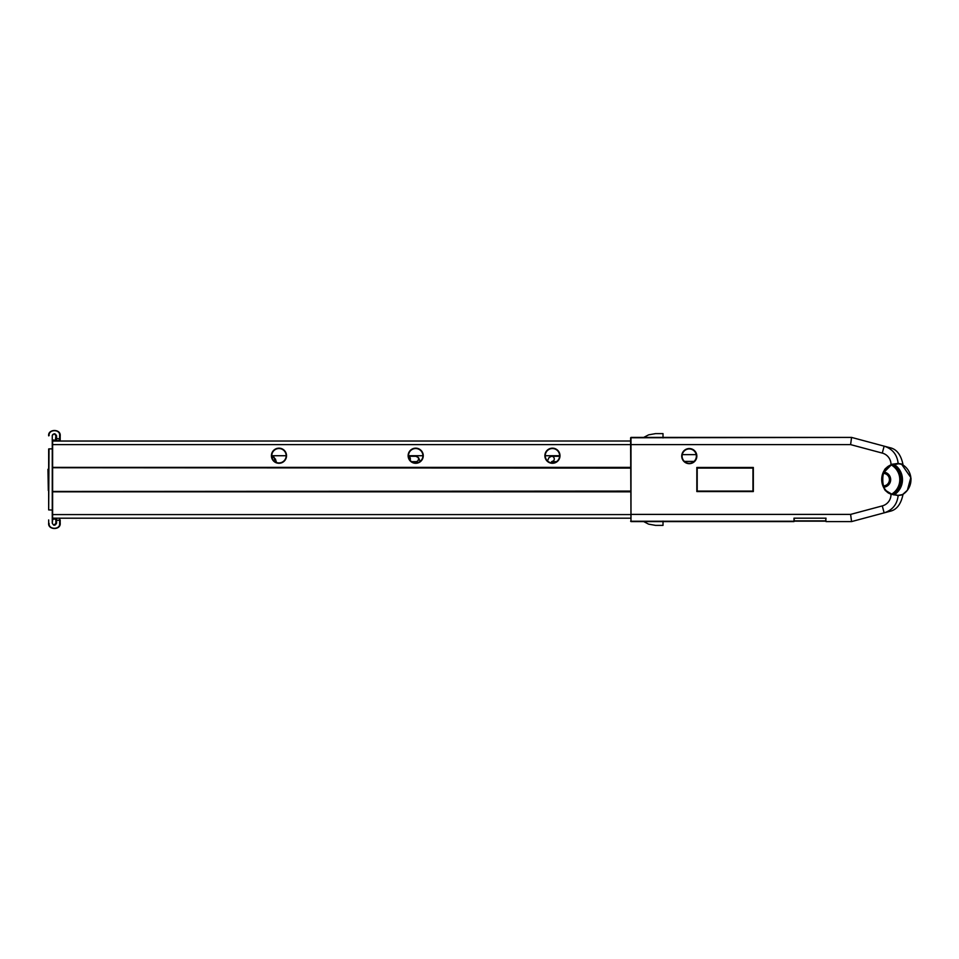 <?xml version="1.0" encoding="UTF-8"?>
<svg xmlns="http://www.w3.org/2000/svg" width="959" height="959" viewBox="0 0 959 959"><rect width="100%" height="100%" fill="white"/><g stroke="black" fill="none" stroke-linecap="round" stroke-linejoin="round"><path stroke-width="1.44" d="M271.769 455.729A7.192 7.192 0 0 1 282.557 449.495A7.192 7.192 0 0 1 282.557 461.962A7.192 7.192 0 0 1 271.769 455.729L286.154 455.729M271.409 455.729A7.552 7.552 0 0 0 282.737 462.274A7.552 7.552 0 0 0 282.737 449.184A7.552 7.552 0 0 0 271.409 455.729M53.692 519.251L52.625 518.136L55.502 519.43A1.438 1.163 -92.1 0 1 56.593 518.184L52.625 518.136L52.625 441.068L630.626 441.008L56.665 441.02M408.138 455.729A7.552 7.552 0 0 0 419.479 462.274A7.552 7.552 0 0 0 419.479 449.184A7.552 7.552 0 0 0 408.138 455.729M544.88 455.729A7.552 7.552 0 0 0 556.208 462.274A7.552 7.552 0 0 0 556.208 449.184A7.552 7.552 0 0 0 544.88 455.729M408.498 455.729A7.192 7.192 0 0 1 419.299 449.495A7.192 7.192 0 0 1 419.299 461.962A7.192 7.192 0 0 1 408.498 455.729L422.895 455.729M545.239 455.729A7.192 7.192 0 0 1 556.028 449.495A7.192 7.192 0 0 1 556.028 461.962A7.192 7.192 0 0 1 545.239 455.729L559.624 455.729M688.418 448.968A7.192 7.192 0 0 1 696.318 455.321A7.192 7.192 0 0 1 690.036 463.269M57.06 441.044L55.862 439.63A1.438 1.438 0 0 0 56.917 441.008M52.301 435.482A1.798 1.798 180 0 1 55.862 435.806L55.502 439.773A1.438 1.163 -87.9 0 0 56.593 441.008M53.692 439.953L52.625 441.068L55.502 439.773M56.917 518.184A1.438 1.438 180 0 0 55.862 519.574L55.502 519.43M48.669 448.968L48.669 509.924L52.266 510.032L52.266 523.135L52.805 518.363M630.626 514.587L52.266 514.587L52.266 517.824M52.853 440.78L52.266 444.616L630.626 444.616L630.986 521.588L630.986 437.412L851.568 437.412L850.609 444.616L882.28 453.092A11.736 11.7 15 0 1 890.983 464.408L890.983 464.875C878.624 469.73 878.636 489.27 890.983 494.137L898.139 495.575L902.934 494.772L897.888 495.335L891.079 493.921C878.912 489.126 878.9 469.874 891.079 465.079L897.888 463.677L902.635 464.48L898.823 463.712M55.862 523.386A1.798 1.798 0 0 1 53.8 525.172L55.862 523.386L55.862 519.574L57.06 518.16M891.93 494.281L887.015 491.26M887.255 491.356C881.309 491.847 881.297 467.333 887.255 467.848L890.947 464.959M886.619 468.1L887.255 467.848M891.295 465.199C879.835 466.637 879.859 492.542 891.295 494.005M891.103 465.283L899.17 463.653M682.089 456.112A7.192 7.192 0 0 1 692.877 449.879A7.192 7.192 0 0 1 692.877 462.346A7.192 7.192 0 0 1 682.089 456.112M681.729 456.112A7.552 7.552 0 0 0 693.057 462.658A7.552 7.552 0 0 0 693.057 449.567A7.552 7.552 0 0 0 681.729 456.112M696.833 467.453L696.833 491.559L753.33 491.559L753.33 467.453L696.833 467.453L752.971 467.812L752.971 491.2L697.205 491.2L697.205 467.812M825.663 521.228L826.023 518.16L793.992 518.16L793.992 521.588L794.352 518.16L825.663 518.184L826.023 521.588L851.556 521.588M794.352 521.157L825.663 521.157M825.663 520.881L794.352 520.881M851.556 437.424L630.626 437.772L630.626 444.616L850.609 444.616M889.904 447.685L884.138 446.151L889.904 447.685C896.497 449.076 900.849 454.59 902.934 464.24L902.635 464.48M898.823 495.288L902.635 494.52L907.382 490.253L910.822 477.546L901.568 464.18M892.182 494.376L890.983 494.592A11.736 11.7 -15 0 1 882.28 505.908L850.609 514.396L851.568 521.588L889.904 511.315L868.578 517.033M891.151 465.055L883.095 473.219M881.801 479.536L883.047 485.686M889.94 493.346L890.983 494.592M892.182 464.636L891.079 465.079M902.934 464.24L898.139 463.425L890.983 464.408M881.105 445.336L868.578 441.979M902.934 494.772C900.849 504.422 896.497 509.936 889.904 511.315M882.28 505.908L884.138 512.861C892.517 510.104 897.18 504.338 898.139 495.575L897.888 495.335M897.888 463.677L898.139 463.425C897.18 454.662 892.517 448.908 884.138 446.151L851.568 437.412M884.138 446.151L882.28 453.092M663.017 437.939L663.017 433.624L655.572 433.624L663.017 433.624M663.017 525.376L655.572 525.376L663.017 525.376L663.017 521.073M49.113 435.602C48.31 429.129 60.453 429.033 59.638 435.554L60.189 435.854C61.004 428.625 47.722 428.841 48.669 435.854M60.189 441.008L60.189 435.854M59.638 435.554L59.59 441.008M48.669 509.924L49.029 448.86L52.266 448.86L52.266 435.83C53.704 433.12 55.142 433.12 56.581 435.83L56.581 440.876M48.669 519.922L48.669 523.123C47.722 530.171 61.004 530.375 60.189 523.123L59.638 523.422C60.453 529.967 48.31 529.871 49.113 523.374M56.665 518.184L630.626 518.184L56.557 518.184L56.581 520.353L60.189 520.042L60.189 523.123L59.614 518.112L59.638 523.422M52.266 510.032L52.266 448.86M56.581 519.874L55.862 521.516M56.581 520.353L56.581 523.135C55.142 525.868 53.704 525.868 52.266 523.135M55.862 438.551L56.581 440.193M47.95 469.287L48.31 490.517L47.95 469.287M891.51 465.091A16.842 16.639 90 0 1 891.618 494.149L891.546 494.472M883.958 487.172A7.552 7.468 -90 0 0 883.898 472.14M883.719 472.475A7.192 7.109 90 0 1 890.324 479.632A7.192 7.109 90 0 1 883.778 486.824M893.225 464.468A17.921 17.706 90 0 1 893.368 494.748M893.009 494.652A17.921 17.706 -90 0 0 892.877 464.576M893.992 494.916A17.861 17.646 -90 0 0 893.824 464.288M630.626 467.381L52.266 467.381M52.266 467.74L630.626 468.1M52.266 491.452L630.626 491.092M52.266 491.811L630.626 491.811M752.971 491.092L697.205 491.092M697.205 468.1L752.971 468.1M850.609 514.396L630.626 514.396M630.626 521.228L794.352 521.228M56.581 438.599L60.189 438.91M56.581 440.852L60.189 440.277M55.862 521.576L56.581 519.97M682.233 454.65L696.21 454.65M694.064 461.399L684.402 461.399M901.532 464.156A17.358 17.154 90 0 1 902.647 494.532M883.311 473.362A6.293 6.222 90 0 1 889.425 479.632A6.293 6.222 90 0 1 883.359 485.949M271.781 456.268L271.948 456.268A2.697 2.673 90 0 1 273.878 460.823M408.534 456.4A2.697 2.673 90 0 1 410.068 460.212M408.522 456.268L415.846 456.268A2.697 2.673 90 0 1 418.52 458.965A2.697 2.673 90 0 1 415.846 461.663L411.627 461.663M547.469 460.943L549.016 457.527L551.605 456.268A2.697 2.673 90 0 1 553.031 461.243M551.629 461.663A2.697 2.673 90 0 1 551.605 461.663L553.163 460.979L552.54 462.933M55.862 435.806C54.663 433.492 53.464 433.492 52.266 435.806M794.352 518.184L825.663 518.184M630.986 521.588L793.992 521.588M826.023 521.588L851.568 521.588M643.693 437.412L648.656 434.835L655.56 433.624M643.693 521.588L648.584 524.141L655.56 525.376M271.948 456.268L275.461 459.085L276.444 462.478M415.846 456.268L418.556 457.671L420.114 461.411M414.911 462.885L414.576 461.663M559.612 456.268L551.605 456.268M556.508 461.663L552.875 461.663M909.803 485.877L911.05 478.817L909.899 473.674"/></g></svg>
